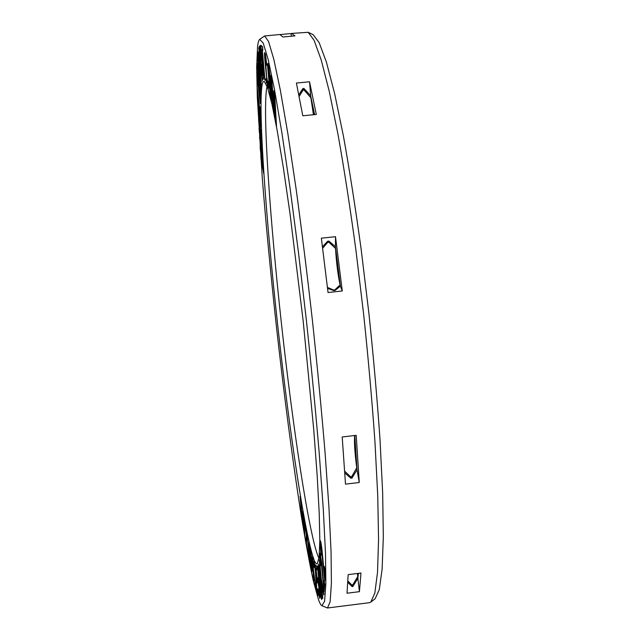 <?xml version="1.0" encoding="UTF-8"?>
<svg xmlns="http://www.w3.org/2000/svg" width="640" height="640" viewBox="0 0 640 640"><rect width="100%" height="100%" fill="white"/><g stroke="black" fill="none" stroke-linecap="round" stroke-linejoin="round"><path stroke-width="0.96" d="M267.088 86.248L266.632 88.36C262.624 115.496 270.24 222.064 281.576 324.88C292.904 427.688 308.632 532.856 318.312 556.952L318.976 558.344M314.136 560.088C304.768 535.376 289.152 429.072 277.72 325.32C266.28 221.552 258.312 113.896 261.888 86.216C262.44 82.584 263.24 80.992 264.296 81.432L267.56 87.576L271.904 103.96L277.24 130.84L283.36 167.776L289.984 213.44L303.2 321.256L313.712 429.352L317.16 475.344L319.2 512.712L319.832 540.08L319.144 556.984L317.296 563.664C316.416 564.28 315.36 563.088 314.136 560.088M318.504 599.68C319.792 603.232 320.944 605.248 321.952 605.736L324.592 601.232L325.856 584.064L325.488 553.472L323.32 509.696L319.304 454.208C315.744 412.232 311.464 367.8 306.448 320.92L298.416 252.016L290.048 188L281.912 132.944L274.52 89.704L268.232 59.728L263.272 43.208L259.712 39.352C258.76 40.096 258.04 42.592 257.544 46.848L256.672 66.976L257.304 97.064L262.288 178.112C266.024 224.904 270.704 274.088 276.32 325.656C283.872 393.576 292.568 460.512 301.16 515.064C305.424 541.096 309.48 563.04 313.328 580.896L318.504 599.68M262.216 163.264L260.928 156.072L260.944 158.72L263.704 173.224L261.4 154.824M263.48 169.68L260.784 151.528L262.856 162.568L262.784 158.952L259.696 137.328L262.064 156.504L260.128 146.336L260.368 149.896L262.76 167.2L260.776 156.088M261.584 153.128L260.128 146.336M303.584 528.72L303.248 517.352L304.936 536.728L303.304 515.104L302.696 511.52L303.144 524.864L300.088 496.28L301.728 517.72L300.84 503.2L303.056 525.552L303.744 528.696L303.512 520.896M304.936 536.728L303.464 515.088L302.696 511.52M303.064 522.336L300.088 496.28M302.128 520.056L301.544 510.296M308.208 554.56L306.344 542.192L306.992 538.68L305.328 524.984L304.664 521.76L304.336 521.464L304.256 522.176L306.32 534.88L305.888 542.008L308.208 554.56L306.176 542.216L306.824 539.56L306.384 533.488L304.336 521.464M304.688 525.6L304.848 524.984M309.72 562.128L306.992 534.328M262.032 148.784L259.224 125.224L261.544 139.224L261.384 135.992L258.128 111.432L260.736 132.584L258.552 119.584L261.232 142.192L259.144 130.776L262.192 148.768L259.968 129.712M261.544 139.224L258.128 111.432M260.12 127.912L258.552 119.584M260.552 136.96L259.016 128.4M260.448 103.544L260.504 96.224L258.824 81.224L258.64 85.36L259.888 93.216L260.008 99.752L257.776 82.416L257.56 76.28L257.992 77.592L257.992 75.92L257.192 71.96L257.344 79.472L260.296 103.416L260.328 96.24L258.648 81.24M259.08 88.888L259.256 87.792M260.064 99.432L258.16 84.688L257.752 76.056M257.992 77.592L257.8 73.232L257.192 71.96M260.584 111.176L260.208 106.856M261.008 127.032L258.2 101.888L260.664 116.048L257.288 88.768L259.936 111.688L257.536 95.864L260.2 119.968L257.864 105.592L261.008 127.032L259.056 107.584M260.752 118.824L257.288 88.768M259.192 105.696L257.536 95.864M259.416 113.464L257.8 103.528M261.08 86.608L257.832 55.152L257.56 57.064L260.496 86.904L257.168 65.064L260.584 94.632L257.952 70.152L260.912 89.32L258.328 62.84L261.16 85.44L257.648 55.168M260.048 82.312L257.256 63.248M260.584 94.632L259.024 77.848M260.824 90.856L259.464 72.6M262.472 79.616L263.456 79.008L263.288 73.024L260.664 48.192L260.088 45.72L259.136 46.744L262.472 79.616L263.368 78.192L263.104 73.04L259.896 45.736M261.32 84.4L258.464 56.168L262.24 80.096L258.76 47.88L261.584 75.968L257.904 52.864L261.32 84.4L259.208 61.352M262.032 81.08L262.424 80.072L258.76 47.88M261.032 70.88L258.096 51.76M262.8 50.568L262.64 46.872L260.84 45.16L261.176 48.768L261.856 49.52L264.72 79.824L262.112 49.8L262.8 50.568L262.448 46.888L260.84 45.16M264.984 80.2L262.32 50.04M266.368 83.056L265.792 78.84M266.832 65.456L265.48 54.144L264.552 52.52L264.48 55.536L267.312 85.088L268.408 88.616L268.256 82.312L267.904 81.2L267.808 84.072L266.712 78.992L264.936 58.016L265.144 57.032L265.656 58.576L266.832 65.456L265.632 55.76L264.552 52.52M268.408 88.616L268.696 85.744L267.904 81.2M267.984 83.992L266.616 76.456L265.176 57.12M271.384 100.496L271.744 96.312L270.392 78.416L268.776 66.272L267.952 63.416L267.544 65.552L270.168 95.328L271.384 100.496L271.616 98.584L270.528 82.32L269.344 70.96L267.752 63.44M276.496 126.144L274.704 94.336L273.776 90.76L274.4 113.152L270.736 75.512L272.768 106.976L271.632 84.624L274.92 118.056L274.448 98.808L276.496 126.144L274.488 94.352L273.776 90.76M274.304 109.656L271.632 78.96L270.736 75.512M273.224 109.328L272.392 93.248M274.92 118.056L274.792 104.208M311.872 571.992L312.096 568.888L310.912 556.208L309.104 543.408L308.64 542.432L308.504 543.848L311.152 568.688L311.872 571.992L312.024 570.696L311.088 559.456L308.64 542.432M315.712 587.968L313.384 569.192L312.824 558.104L312.32 556.904L312.784 566.072L310.48 550.16L312.88 567.976L313.488 579.44L313.368 571.736L315.712 587.968L313.208 569.208L312.32 556.904M312.68 563.984L310.48 550.16M313.816 580.696L313.64 573.8M318.256 595.552L318.064 592.168L316.664 588.2L316.176 575.2L314.24 561.976L313.608 561.272L313.656 564.24L314.144 567.4L314.016 564.72L314.696 566.52L315.456 571.872L316.456 590.416L318.256 595.552L317.888 592.184L316.488 588.224L315.752 572.664L314.432 563.432L313.608 561.272M314.144 567.4L314.016 564.72M317.52 582.936L317.536 580.632L318.04 581.92L319.112 589.28L319.408 594.936L317.944 588.736L318.8 594.584L319.808 598.424L319.92 596.296L318.592 583.856L317.384 577.504L317.04 579.368L315.76 568.328L316.968 569.832L316.56 566.336L315.16 564.632L317.224 582.528L317.704 582.912L317.68 580.824M319.456 594.704L317.944 588.736M319.808 598.424L320.104 596.28L319.264 587.464L317.864 578.464L317.136 577.16M317.008 577.56L315.976 568.592M316.968 569.832L316.744 566.312L315.16 564.632M321.648 599.568L321.88 596.488L320.8 585.504L318.44 568.416L317.72 565.912L317.424 566.84L320.544 594.776L321.648 599.568L321.248 591.352L319.04 573.312L317.536 565.936M323.624 594.888L323.976 594.2L321.256 578.56L319.504 559.8L320.616 576.04L318.376 564.808L320.92 579.28L322.744 598.544L321.456 582.56L323.776 594.224L321.064 578.584L319.312 559.824M320.392 573.656L318.512 564.08M322.744 598.544L321.872 584.928M324.056 591.928L324.8 584.464L324.088 580.824L323.68 586.672L321.184 559.736L320.128 553.664L319.88 553.12L319.656 554.632L320.528 565.92L320.184 557.528L321.104 561.056L324.056 591.928L324.6 584.488L324.088 580.824M323.768 585.408L321.768 562.816L319.88 553.12M320.528 565.92L320.424 557.392M324.728 580.96L325.048 569.976L324.32 566.424L324.232 575.016L321.312 545.936L320.288 540.56L319.968 542.928L321.056 555.496L320.472 545.432L320.584 544.544L320.792 544.984L321.304 547.84L324.728 580.96L324.848 570L324.32 566.424M324.256 573.08L321.928 549.032L320.896 542.04L320.08 540.448M321.056 555.496L320.736 544.88M260.92 60.384L259.936 50.704L260.408 50.12M262.416 75.136L261.368 64.752L261.84 64.28M271.056 95.672L269.52 86.472L268.304 68.296M311.608 568.456L310.072 559.52L309.216 546.368L311.512 566.048L311.456 567.984L310.24 559.496L309.088 545.968M321.248 595.6L318.12 569.832M321.952 605.736L327.496 607.992L330.128 601.8L331.4 583.248L331.064 551.728L328.952 507.528L325.032 452.168C321.544 410.52 317.328 366.552 312.392 320.264C307.16 274.016 301.72 230.176 296.08 188.752L287.888 133.832L280.344 90.208L273.824 59.328L268.544 41.456L264.632 35.952L259.712 39.352M359.424 591.672L360.976 573.032L348.16 574.632L347.016 593.232L359.424 591.672L357.88 578.336L352.992 586.28L351.896 586.424L347.864 582.424M359.256 482.496L345.496 484.144L342.2 436.976L356.208 435.336L359.256 482.496L357.032 469.808L351.992 478.024L350.776 478.168L344.792 472.912M340.368 286.16L335.44 246.656L335.504 236.688L342.28 290.968L340.368 286.16L335.032 290.448L333.784 290.584L327.56 288.384M322.456 246.752L327.672 241.24L328.92 241.112L335.44 246.656M298.832 94.824L302.824 88.616L303.984 88.504L310.672 95.776L309.552 81.784L296.408 83.048L302.792 115.784L316.304 114.456L309.552 81.784M327.496 607.992L369.496 602.68L370.824 602.104L374.832 593.048L377.512 572.416L378.56 539.816L377.744 495.704L374.944 441.584C372.096 401.296 368.336 358.976 363.68 314.632L355.816 249.352C350.064 207.176 344.152 168.992 338.08 134.784L329.296 91.52L321.184 59.896L314.088 40.304L308.208 32.296L291.584 33.432L294.944 35.872L282.888 37L279.872 34.528L264.632 35.952M291.36 36.208L291.064 33.56L280.336 34.56M352.584 586.6L352.824 584.768L351.728 584.904L347.936 581.04M351.832 478.184L351.744 476.576L350.528 476.72L344.68 471.208M334.896 290.512L334.824 289.896L333.576 290.032L327.44 287.376M322.648 248.24L327.672 242.384L328.92 242.248L328.76 241.032M299.152 96.432L302.952 90.208L304.112 90.096L303.728 88.328M352.824 584.768L357.728 576.608L357.488 573.472M313.424 114.736L310.88 97.752L304.112 90.096M335.504 236.688L321.352 238.184L328.04 292.512L342.28 290.968M291.584 33.432L291.064 33.56M370.824 602.104L375.152 598.712L379.296 589.616L382.128 569.072L383.328 536.72L382.664 493.032L380.008 439.504C377.248 399.672 373.568 357.856 368.976 314.048L361.184 249.56C355.456 207.896 349.552 170.152 343.464 136.32L334.616 93.504L326.416 62.152L319.192 42.68L313.168 34.664L308.208 32.296M314.384 114.64L310.88 97.752M334.824 289.896L340.072 284.92L335.528 248.464L328.92 242.248M351.744 476.576L356.744 467.792L354.672 436.016L353.688 435.632M357.728 576.608L358.056 573.4M314.584 114.624L310.672 95.776M357.032 469.808L354.8 435.504M357.88 578.336L358.384 573.36M356.744 467.792C354.792 452.84 354.096 442.248 354.672 436.016M340.072 284.92C337.864 274.536 336.352 262.384 335.528 248.464M263.544 173.24L263.32 169.696M262.784 158.952L259.536 137.344M262.856 162.568L262.624 158.968M259.752 50.72L260.36 49.96L260.992 53.992L261.4 59.088L260.752 60.56L259.936 50.704M262.432 68.216L262.904 73.976L262.248 75.272L261.184 64.768L261.8 64.152L262.432 68.216M268.36 68.4L269.832 77.456L271 95.984L269.32 86.488L268.36 68.4M318.84 580.52L317.888 570.36L319.16 575.584L321.208 595.968L319.024 580.496M351.576 586.112L351.728 584.904M350.608 478.032L350.528 476.72M333.632 290.552L333.576 290.032M327.672 242.384L327.536 241.36M302.952 90.208L302.664 88.856M352.136 586.576L351.264 584.456"/></g></svg>

